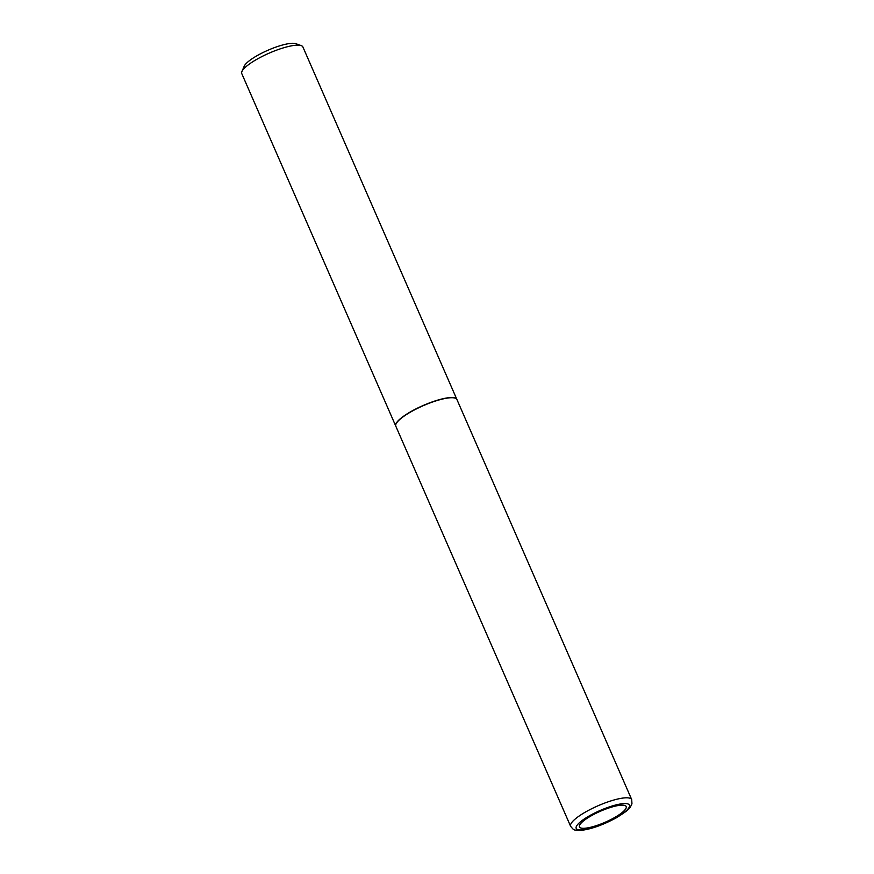 <?xml version="1.0" encoding="UTF-8"?>
<svg xmlns="http://www.w3.org/2000/svg" width="874" height="874" viewBox="0 0 874 874"><rect width="100%" height="100%" fill="white"/><g stroke="black" fill="none" stroke-linecap="round" stroke-linejoin="round"><path stroke-width="1.31" d="M591.48 815.661A25.477 5.987 -23.6 0 1 623.37 805.194A25.477 5.987 -23.6 0 1 614.149 817.802A25.477 5.987 -23.6 0 1 582.259 828.268A25.477 5.987 -23.6 0 1 591.48 815.661M570.613 826.312L395.824 426.228A33.343 7.844 -23.6 0 1 411.545 411.479A33.343 7.844 -23.6 0 1 456.927 399.527L631.716 799.612A33.343 7.844 -23.6 0 0 586.334 811.564A33.343 7.844 -23.6 0 0 570.613 826.312C574.349 830.573 572.918 830.169 581.691 830.3C591.622 829.022 603.126 824.892 616.181 817.9C631.301 808.494 629.651 808.068 631.957 803.84L631.716 799.612M395.78 426.13A33.343 7.844 -23.6 0 1 395.736 426.031A33.343 7.844 -23.6 0 1 411.457 411.293A33.343 7.844 -23.6 0 1 456.84 399.342A33.343 7.844 -23.6 0 1 456.884 399.429M395.736 426.031L241.792 73.656A33.343 7.844 -23.6 0 1 241.934 71.526A33.343 7.844 -23.6 0 1 257.513 58.919A33.343 7.844 -23.6 0 1 301.224 45.623A33.343 7.844 -23.6 0 1 302.896 46.967L456.84 399.342M241.934 71.526L244.163 66.293A29.071 6.839 -23.6 0 1 257.754 55.291A29.071 6.839 -23.6 0 1 295.871 43.7L301.224 45.623M589.906 815.54A29.039 6.828 -23.6 0 1 626.254 803.61A29.039 6.828 -23.6 0 1 615.733 817.977A29.039 6.828 -23.6 0 1 579.396 829.907A29.039 6.828 -23.6 0 1 589.906 815.54"/></g></svg>
